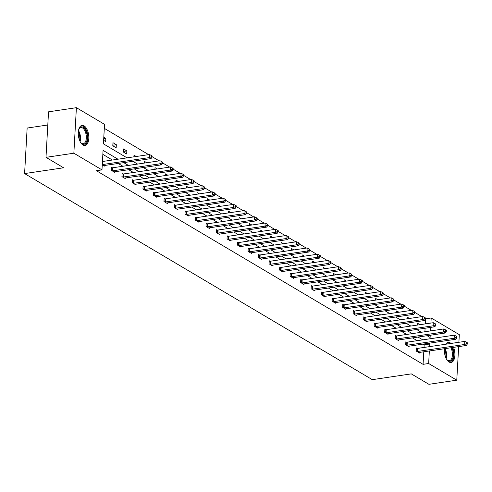 <?xml version="1.0" encoding="UTF-8"?>
<svg xmlns="http://www.w3.org/2000/svg" width="492" height="492" viewBox="0 0 492 492"><rect width="100%" height="100%" fill="white"/><g stroke="black" fill="none" stroke-linecap="round" stroke-linejoin="round"><path stroke-width="0.74" d="M453.538 347.37A10.172 5.123 -98.4 0 1 451.121 362.487A10.172 5.123 -98.4 0 1 449.091 362.026A10.172 5.123 -98.4 0 1 444.417 348.73A7.884 3.967 81.6 0 1 445.555 351.958A7.884 3.967 81.6 0 1 445.715 357.487M445.709 344.24A10.172 5.123 -98.4 0 1 448.132 342.364A10.172 5.123 -98.4 0 1 450.162 342.832A10.172 5.123 -98.4 0 1 450.998 343.453M83.013 145.035A10.172 5.123 -98.4 0 1 78.29 134.23A10.172 5.123 -98.4 0 1 82.053 125.374A10.172 5.123 -98.4 0 1 84.083 125.841A10.172 5.123 -98.4 0 1 88.806 136.641A10.172 5.123 -98.4 0 1 85.042 145.497A10.172 5.123 -98.4 0 1 83.013 145.035M47.798 124.986L27.146 128.049L24.6 173.578L372.29 379.664L411.294 373.877L428.913 384.32L456.773 380.181L428.649 363.508L429.35 350.962M24.6 173.578L63.609 167.784L45.99 157.342L48.536 111.819L76.395 107.68L104.525 124.353L103.437 143.855L127.053 157.858M425.34 323.89L425.322 318.632M421.908 316.614L414.811 312.402M411.398 310.384L404.301 306.178M400.888 304.154L393.791 299.948M390.384 297.924L383.28 293.718M379.873 291.695L372.77 287.488M369.363 285.465L362.266 281.258M358.853 279.235L351.755 275.028M348.342 273.005L341.245 268.798M337.832 266.775L330.735 262.568M327.321 260.545L320.224 256.338M316.817 254.321L309.714 250.108M306.307 248.091L299.204 243.878M295.797 241.861L288.699 237.654M285.286 235.631L278.189 231.424M274.776 229.401L267.679 225.195M264.265 223.171L257.168 218.965M253.755 216.941L246.658 212.735M243.251 210.711L236.148 206.505M232.741 204.481L225.637 200.275M222.23 198.251L215.133 194.045M211.72 192.021L204.623 187.815M201.21 185.792L194.112 181.585M190.699 179.568L183.602 175.355M180.189 173.338L173.092 169.125M169.685 167.108L162.581 162.901M159.174 160.878L152.071 156.671M148.664 154.648L104.298 128.35M425.623 318.81L431.195 317.986L459.319 334.658L458.895 342.278M458.655 346.614L456.773 380.181M45.99 157.342L73.855 153.209L76.395 107.68M406.613 342.186L405.863 341.737L405.691 344.812L409.055 346.811L409.092 346.183M385.593 329.726L384.842 329.277L384.67 332.358L388.04 334.351L388.071 333.724M364.578 317.266L363.822 316.823L363.649 319.898L367.02 321.891L367.057 321.264M343.557 304.806L342.801 304.363L342.635 307.438L345.999 309.437L346.036 308.804M322.537 292.353L321.786 291.904L321.614 294.979L324.984 296.977L325.015 296.344M301.522 279.893L300.766 279.444L300.594 282.519L303.964 284.517L304.001 283.89M280.502 267.433L279.745 266.984L279.573 270.059L282.943 272.058L282.98 271.43M259.481 254.973L258.731 254.524L258.558 257.605L261.922 259.598L261.959 258.97M238.46 242.513L237.71 242.07L237.538 245.145L240.908 247.138L240.939 246.51M217.446 230.053L216.689 229.61L216.517 232.685L219.887 234.684L219.924 234.051M196.425 217.599L195.668 217.15L195.496 220.225L198.866 222.224L198.903 221.591M175.404 205.139L174.654 204.69L174.482 207.765L177.846 209.764L177.883 209.137M154.39 192.679L153.633 192.231L153.461 195.312L156.831 197.304L156.862 196.677M133.369 180.22L132.612 179.777L132.44 182.852L135.81 184.844L135.847 184.217M112.348 167.76L111.598 167.317L111.426 170.392L114.79 172.391L114.827 171.757M424.018 347.457L424.166 344.837L422.966 344.123M417.167 340.685L412.456 337.893M406.656 334.455L401.946 331.663M396.146 328.226L391.435 325.433M385.636 321.996L380.925 319.203M375.125 315.766L370.414 312.974M364.615 309.536L359.91 306.744M354.111 303.306L349.4 300.52M343.601 297.082L338.89 294.29M333.09 290.852L328.379 288.06M322.58 284.622L317.869 281.83M312.069 278.392L307.359 275.6M301.559 272.162L296.848 269.37M291.049 265.932L286.344 263.14M280.545 259.702L275.834 256.91M270.034 253.472L265.323 250.68M259.524 247.242L254.813 244.45M249.013 241.012L244.303 238.22M238.503 234.782L233.792 231.99M227.993 228.552L223.282 225.767M217.482 222.329L212.778 219.537M206.972 216.099L202.267 213.307M196.468 209.869L191.757 207.077M185.958 203.639L181.247 200.847M175.447 197.409L170.736 194.617M164.937 191.179L160.226 188.387M154.427 184.949L149.716 182.157M143.916 178.719L139.211 175.927M133.406 172.489L128.701 169.697M122.902 166.259L118.191 163.467M112.391 160.029L102.846 154.377M117.963 159.205L103.068 150.38L101.979 169.881L96.407 170.706L423.077 364.338L423.778 351.792M104.316 165.527L104.279 166.161L102.256 164.955M122.859 173.99L122.102 173.547L121.93 176.622L125.3 178.614L125.337 177.987M143.879 186.45L143.123 186.001L142.951 189.082L146.321 191.074L146.358 190.447M164.894 198.909L164.143 198.46L163.971 201.535L167.342 203.534L167.372 202.907M185.915 211.369L185.164 210.92L184.992 213.995L188.356 215.994L188.393 215.367M206.935 223.829L206.179 223.38L206.007 226.455L209.377 228.454L209.414 227.821M227.956 236.283L227.199 235.84L227.027 238.915L230.397 240.914L230.434 240.28M248.97 248.743L248.22 248.3L248.048 251.375L251.418 253.368L251.449 252.74M269.991 261.203L269.235 260.754L269.069 263.835L272.433 265.828L272.47 265.2M291.012 273.663L290.255 273.214L290.083 276.289L293.453 278.288L293.49 277.66M312.026 286.123L311.276 285.674L311.104 288.749L314.474 290.747L314.505 290.12M333.047 298.576L332.297 298.134L332.125 301.209L335.489 303.207L335.526 302.574M354.068 311.036L353.311 310.593L353.139 313.668L356.509 315.661L356.546 315.034M375.088 323.496L374.332 323.053L374.16 326.128L377.53 328.121L377.567 327.494M396.103 335.956L395.353 335.507L395.181 338.582L398.551 340.581L398.582 339.954M417.124 348.416L416.373 347.967L416.201 351.042L419.565 353.041L419.602 352.413M423.077 364.338L428.649 363.508M101.979 169.881L73.855 153.209M429.59 346.626L429.737 344.006L428.538 343.293M427.118 335.716L430.106 337.487L430.229 335.255M430.469 330.919L430.666 327.401M430.912 323.066L431.195 317.986M132.852 161.296L137.563 164.082M143.363 167.52L148.074 170.312M153.873 173.75L158.578 176.542M164.383 179.98L169.088 182.772M174.888 186.21L179.598 189.002M185.398 192.44L190.109 195.232M195.908 198.67L200.619 201.462M206.419 204.9L211.13 207.692M216.929 211.13L221.64 213.922M227.439 217.359L232.144 220.152M237.95 223.589L242.654 226.382M248.454 229.819L253.165 232.605M258.964 236.043L263.675 238.835M269.475 242.273L274.185 245.065M279.985 248.503L284.696 251.295M290.495 254.733L295.206 257.525M301.006 260.963L305.71 263.755M311.516 267.193L316.221 269.985M322.02 273.423L326.731 276.215M332.531 279.653L337.241 282.445M343.041 285.883L347.752 288.675M353.551 292.113L358.262 294.905M364.062 298.343L368.772 301.135M374.572 304.573L379.277 307.359M385.082 310.796L389.787 313.588M395.586 317.026L400.297 319.818M406.097 323.256L410.808 326.048M416.607 329.486L421.318 332.278M422.739 339.855L418.028 337.063M412.228 333.625L407.517 330.839M401.718 327.401L397.007 324.609M391.208 321.171L386.497 318.379M380.697 314.942L375.993 312.149M370.187 308.712L365.482 305.919M359.683 302.482L354.972 299.69M349.172 296.252L344.462 293.46M338.662 290.022L333.951 287.23M328.152 283.792L323.441 281M317.641 277.562L312.93 274.77M307.131 271.332L302.426 268.54M296.621 265.102L291.916 262.316M286.116 258.878L281.406 256.086M275.606 252.648L270.895 249.856M265.096 246.418L260.385 243.626M254.585 240.188L249.875 237.396M244.075 233.958L239.364 231.166M233.565 227.728L228.86 224.936M223.054 221.498L218.35 218.706M212.55 215.268L207.839 212.476M202.04 209.038L197.329 206.246M191.529 202.809L186.819 200.016M181.019 196.579L176.308 193.787M170.509 190.355L165.798 187.563M159.998 184.125L155.287 181.333M149.488 177.895L144.783 175.103M138.984 171.665L134.273 168.873M128.474 165.435L123.763 162.643M424.897 331.749L425.094 328.226M417.653 325.034L417.745 323.361L419.983 324.689M407.142 318.804L407.235 317.131L409.473 318.459M396.632 312.574L396.724 310.901L398.969 312.229M386.122 306.344L386.22 304.671L388.459 305.999M375.617 300.114L375.71 298.441L377.948 299.769M365.107 293.884L365.199 292.211L367.438 293.539M354.597 287.654L354.689 285.981L356.928 287.31M344.086 281.43L344.179 279.757L346.417 281.08M333.576 275.2L333.668 273.527L335.907 274.85M323.066 268.97L323.158 267.297L325.403 268.62M312.555 262.74L312.654 261.067L314.892 262.396M302.051 256.51L302.143 254.838L304.382 256.166M291.541 250.28L291.633 248.608L293.872 249.936M281.03 244.05L281.123 242.378L283.361 243.706M270.52 237.82L270.612 236.148L272.851 237.476M260.01 231.591L260.102 229.918L262.341 231.246M249.499 225.361L249.592 223.688L251.83 225.016M238.989 219.131L239.087 217.458L241.326 218.786M228.485 212.907L228.577 211.228L230.816 212.556M217.974 206.677L218.067 205.004L220.305 206.326M207.464 200.447L207.556 198.774L209.795 200.096M196.954 194.217L197.046 192.544L199.285 193.873M186.443 187.987L186.536 186.314L188.774 187.643M175.933 181.757L176.025 180.084L178.264 181.413M165.423 175.527L165.521 173.854L167.76 175.183M154.918 169.297L155.011 167.624L157.249 168.953M144.408 163.067L144.5 161.394L146.739 162.723M133.898 156.837L133.99 155.165L136.229 156.493M126.678 154.008L123.308 152.016L123.48 148.935L126.85 150.933L126.678 154.008M116.167 147.778L112.797 145.786L112.969 142.705L116.34 144.703L116.167 147.778M103.8 137.274L105.829 138.473L105.657 141.548L103.627 140.349M424.166 344.837L429.737 344.006M103.72 138.787L105.829 138.473M112.828 145.226L116.34 144.703M123.338 151.456L126.85 150.933M102.275 164.58A1.304 0.424 -176.8 0 0 102.336 164.574L149.365 157.594L151.05 158.59L104.021 165.57A1.304 0.424 -176.8 0 0 103.652 165.663L103.529 165.712M102.447 161.505A1.304 0.424 -176.8 0 0 102.508 161.499L149.537 154.519L149.365 157.594L151.37 156.757L152.046 157.157L152.114 155.921L151.444 155.527L151.37 156.757M151.444 155.527L149.537 154.519M151.05 158.59L152.046 157.157M112.176 170.835L112.379 170.835A1.304 0.424 -176.8 0 0 112.846 170.804L159.875 163.824L161.56 164.82L114.531 171.8A1.304 0.424 -176.8 0 0 114.162 171.892L114.039 171.942M111.567 167.766L112.551 167.76A1.304 0.424 -176.8 0 0 113.019 167.729L160.048 160.749L159.875 163.824L161.88 162.987L162.557 163.381L162.624 162.151L161.954 161.751L161.88 162.987M161.954 161.751L160.048 160.749M161.56 164.82L162.557 163.381M122.686 177.065L122.889 177.065A1.304 0.424 -176.8 0 0 123.357 177.034L170.386 170.054L172.071 171.05L125.036 178.03A1.304 0.424 -176.8 0 0 124.673 178.122L124.55 178.172M122.078 173.996L123.061 173.99A1.304 0.424 -176.8 0 0 123.529 173.959L170.558 166.979L170.386 170.054L172.391 169.211L173.067 169.611L173.135 168.381L172.458 167.981L172.391 169.211M172.458 167.981L170.558 166.979M172.071 171.05L173.067 169.611M78.591 130.023A8.801 4.434 -98.4 0 1 79.052 128.873A8.801 4.434 -98.4 0 1 86.826 133.75A8.801 4.434 -98.4 0 1 86.026 142.692A8.801 4.434 -98.4 0 1 81.149 143.024A8.801 4.434 -98.4 0 1 80.38 142.059M80.928 142.772A8.149 4.102 81.6 0 0 83.296 143.713A8.149 4.102 81.6 0 0 85.959 133.965A8.149 4.102 81.6 0 0 80.903 127.588A8.149 4.102 81.6 0 0 78.904 129.175M84.396 145.515A10.104 5.092 81.6 0 0 87.441 133.48A10.104 5.092 81.6 0 0 81.432 125.546M446.724 344.086A8.801 4.434 -98.4 0 1 448.2 343.865M451.877 347.623A8.801 4.434 -98.4 0 1 452.904 350.741A8.801 4.434 -98.4 0 1 452.105 359.683A8.801 4.434 -98.4 0 1 447.228 360.015A8.801 4.434 -98.4 0 1 446.459 359.049M447.007 359.763A8.149 4.102 81.6 0 0 449.374 360.704A8.149 4.102 81.6 0 0 452.037 350.962A8.149 4.102 81.6 0 0 450.936 347.758M450.481 362.506A10.104 5.092 81.6 0 0 453.526 350.47A10.104 5.092 81.6 0 0 452.609 347.512M450.045 343.594A10.104 5.092 81.6 0 0 447.517 342.537M133.197 183.295L133.4 183.295A1.304 0.424 -176.8 0 0 133.867 183.264L180.896 176.284L182.581 177.28L135.546 184.26A1.304 0.424 -176.8 0 0 135.183 184.352L135.06 184.402M132.588 180.226L133.572 180.22A1.304 0.424 -176.8 0 0 134.033 180.189L181.068 173.209L180.896 176.284L182.901 175.441L183.577 175.841L183.645 174.611L182.969 174.211L182.901 175.441M182.969 174.211L181.068 173.209M182.581 177.28L183.577 175.841M143.707 189.525L143.91 189.525A1.304 0.424 -176.8 0 0 144.371 189.494L191.406 182.514L193.092 183.51L146.056 190.49A1.304 0.424 -176.8 0 0 145.687 190.582L145.564 190.632M143.098 186.456L144.082 186.45A1.304 0.424 -176.8 0 0 144.543 186.419L191.579 179.432L191.406 182.514L193.411 181.671L194.082 182.071L194.155 180.841L193.479 180.441L193.411 181.671M193.479 180.441L191.579 179.432M193.092 183.51L194.082 182.071M154.217 195.755L154.42 195.755A1.304 0.424 -176.8 0 0 154.882 195.724L201.917 188.737L203.602 189.74L156.567 196.72A1.304 0.424 -176.8 0 0 156.198 196.812L156.075 196.862M153.609 192.679L154.593 192.679A1.304 0.424 -176.8 0 0 155.054 192.649L202.089 185.662L201.917 188.737L203.922 187.901L204.592 188.301L204.666 187.071L203.989 186.671L203.922 187.901M203.989 186.671L202.089 185.662M203.602 189.74L204.592 188.301M164.722 201.984L164.931 201.984A1.304 0.424 -176.8 0 0 165.392 201.954L212.427 194.967L214.106 195.97L167.077 202.95A1.304 0.424 -176.8 0 0 166.708 203.042L166.585 203.085M164.119 198.909L165.097 198.909A1.304 0.424 -176.8 0 0 165.564 198.873L212.593 191.892L212.427 194.967L214.432 194.131L215.102 194.531L215.17 193.301L214.5 192.901L214.432 194.131M214.5 192.901L212.593 191.892M214.106 195.97L215.102 194.531M175.232 208.214L175.435 208.214A1.304 0.424 -176.8 0 0 175.902 208.184L222.931 201.197L224.616 202.2L177.587 209.18A1.304 0.424 -176.8 0 0 177.218 209.272L177.095 209.315M174.629 205.139L175.607 205.139A1.304 0.424 -176.8 0 0 176.075 205.102L223.104 198.122L222.931 201.197L224.942 200.361L225.613 200.761L225.68 199.531L225.01 199.131L224.942 200.361M225.01 199.131L223.104 198.122M224.616 202.2L225.613 200.761M185.742 214.444L185.945 214.444A1.304 0.424 -176.8 0 0 186.413 214.407L233.442 207.427L235.127 208.43L188.098 215.41A1.304 0.424 -176.8 0 0 187.729 215.496L187.606 215.545M185.14 211.369L186.117 211.369A1.304 0.424 -176.8 0 0 186.585 211.332L233.614 204.352L233.442 207.427L235.447 206.591L236.123 206.991L236.191 205.761L235.52 205.361L235.447 206.591M235.52 205.361L233.614 204.352M235.127 208.43L236.123 206.991M196.253 220.674L196.456 220.674A1.304 0.424 -176.8 0 0 196.923 220.637L243.952 213.657L245.637 214.653L198.608 221.64A1.304 0.424 -176.8 0 0 198.239 221.726L198.116 221.775M195.644 217.599L196.628 217.599A1.304 0.424 -176.8 0 0 197.095 217.562L244.124 210.582L243.952 213.657L245.957 212.821L246.633 213.22L246.701 211.99L246.025 211.591L245.957 212.821M246.025 211.591L244.124 210.582M245.637 214.653L246.633 213.22M206.763 226.904L206.966 226.904A1.304 0.424 -176.8 0 0 207.433 226.867L254.462 219.887L256.147 220.883L209.112 227.87A1.304 0.424 -176.8 0 0 208.749 227.956L208.626 228.005M206.154 223.829L207.138 223.823A1.304 0.424 -176.8 0 0 207.599 223.792L254.635 216.812L254.462 219.887L256.467 219.051L257.144 219.45L257.211 218.22L256.535 217.821L256.467 219.051M256.535 217.821L254.635 216.812M256.147 220.883L257.144 219.45M217.273 233.134L217.476 233.134A1.304 0.424 -176.8 0 0 217.938 233.097L264.973 226.117L266.658 227.113L219.623 234.094A1.304 0.424 -176.8 0 0 219.26 234.186L219.131 234.235M216.665 230.059L217.648 230.053A1.304 0.424 -176.8 0 0 218.11 230.022L265.145 223.042L264.973 226.117L266.978 225.281L267.648 225.68L267.722 224.45L267.045 224.051L266.978 225.281M267.045 224.051L265.145 223.042M266.658 227.113L267.648 225.68M227.784 239.364L227.987 239.358A1.304 0.424 -176.8 0 0 228.448 239.327L275.483 232.347L277.168 233.343L230.133 240.324A1.304 0.424 -176.8 0 0 229.764 240.416L229.641 240.465M227.175 236.289L228.159 236.283A1.304 0.424 -176.8 0 0 228.62 236.252L275.655 229.272L275.483 232.347L277.488 231.511L278.158 231.904L278.232 230.674L277.556 230.274L277.488 231.511M277.556 230.274L275.655 229.272M277.168 233.343L278.158 231.904M238.288 245.588L238.497 245.588A1.304 0.424 -176.8 0 0 238.958 245.557L285.993 238.577L287.672 239.573L240.643 246.553A1.304 0.424 -176.8 0 0 240.274 246.646L240.151 246.695M237.685 242.519L238.663 242.513A1.304 0.424 -176.8 0 0 239.13 242.482L286.159 235.502L285.993 238.577L287.998 237.734L288.669 238.134L288.736 236.904L288.066 236.504L287.998 237.734M288.066 236.504L286.159 235.502M287.672 239.573L288.669 238.134M248.798 251.818L249.001 251.818A1.304 0.424 -176.8 0 0 249.469 251.787L296.498 244.807L298.183 245.803L251.154 252.783A1.304 0.424 -176.8 0 0 250.785 252.876L250.662 252.925M248.196 248.749L249.173 248.743A1.304 0.424 -176.8 0 0 249.641 248.712L296.67 241.732L296.498 244.807L298.509 243.964L299.179 244.364L299.247 243.134L298.576 242.734L298.509 243.964M298.576 242.734L296.67 241.732M298.183 245.803L299.179 244.364M259.309 258.048L259.512 258.048A1.304 0.424 -176.8 0 0 259.979 258.017L307.008 251.037L308.693 252.033L261.664 259.013A1.304 0.424 -176.8 0 0 261.295 259.106L261.172 259.155M258.706 254.979L259.684 254.973A1.304 0.424 -176.8 0 0 260.151 254.942L307.18 247.956L307.008 251.037L309.013 250.194L309.689 250.594L309.757 249.364L309.087 248.964L309.013 250.194M309.087 248.964L307.18 247.956M308.693 252.033L309.689 250.594M269.819 264.278L270.022 264.278A1.304 0.424 -176.8 0 0 270.489 264.247L317.518 257.267L319.203 258.263L272.174 265.243A1.304 0.424 -176.8 0 0 271.805 265.336L271.682 265.385M269.21 261.203L270.194 261.203A1.304 0.424 -176.8 0 0 270.661 261.172L317.691 254.186L317.518 257.267L319.523 256.424L320.2 256.824L320.267 255.594L319.591 255.194L319.523 256.424M319.591 255.194L317.691 254.186M319.203 258.263L320.2 256.824M280.329 270.508L280.532 270.508A1.304 0.424 -176.8 0 0 281 270.477L328.029 263.491L329.714 264.493L282.679 271.473A1.304 0.424 -176.8 0 0 282.316 271.566L282.193 271.609M279.72 267.433L280.704 267.433A1.304 0.424 -176.8 0 0 281.166 267.396L328.201 260.416L328.029 263.491L330.034 262.654L330.71 263.054L330.778 261.824L330.101 261.424L330.034 262.654M330.101 261.424L328.201 260.416M329.714 264.493L330.71 263.054M290.84 276.738L291.043 276.738A1.304 0.424 -176.8 0 0 291.504 276.707L338.539 269.721L340.224 270.723L293.189 277.703A1.304 0.424 -176.8 0 0 292.826 277.796L292.697 277.839M290.231 273.663L291.215 273.663A1.304 0.424 -176.8 0 0 291.676 273.626L338.711 266.646L338.539 269.721L340.544 268.884L341.214 269.284L341.288 268.054L340.612 267.654L340.544 268.884M340.612 267.654L338.711 266.646M340.224 270.723L341.214 269.284M301.35 282.968L301.553 282.968A1.304 0.424 -176.8 0 0 302.014 282.931L349.049 275.95L350.734 276.953L303.699 283.933A1.304 0.424 -176.8 0 0 303.33 284.025L303.207 284.068M300.741 279.893L301.725 279.893A1.304 0.424 -176.8 0 0 302.186 279.856L349.222 272.875L349.049 275.95L351.054 275.114L351.725 275.514L351.798 274.284L351.122 273.884L351.054 275.114M351.122 273.884L349.222 272.875M350.734 276.953L351.725 275.514M311.854 289.198L312.063 289.198A1.304 0.424 -176.8 0 0 312.525 289.161L359.56 282.18L361.239 283.177L314.21 290.163A1.304 0.424 -176.8 0 0 313.841 290.249L313.718 290.298M311.252 286.123L312.236 286.123A1.304 0.424 -176.8 0 0 312.697 286.086L359.732 279.105L359.56 282.18L361.565 281.344L362.235 281.744L362.303 280.514L361.632 280.114L361.565 281.344M361.632 280.114L359.732 279.105M361.239 283.177L362.235 281.744M322.365 295.428L322.567 295.428A1.304 0.424 -176.8 0 0 323.035 295.391L370.064 288.41L371.749 289.407L324.72 296.393A1.304 0.424 -176.8 0 0 324.351 296.479L324.228 296.528M321.762 292.353L322.74 292.346A1.304 0.424 -176.8 0 0 323.207 292.316L370.236 285.335L370.064 288.41L372.075 287.574L372.745 287.974L372.813 286.744L372.143 286.344L372.075 287.574M372.143 286.344L370.236 285.335M371.749 289.407L372.745 287.974M332.875 301.657L333.078 301.657A1.304 0.424 -176.8 0 0 333.545 301.621L380.574 294.64L382.259 295.637L335.23 302.623A1.304 0.424 -176.8 0 0 334.861 302.709L334.738 302.758M332.272 298.582L333.25 298.576A1.304 0.424 -176.8 0 0 333.717 298.546L380.747 291.565L380.574 294.64L382.579 293.804L383.256 294.204L383.323 292.974L382.653 292.574L382.579 293.804M382.653 292.574L380.747 291.565M382.259 295.637L383.256 294.204M343.385 307.887L343.588 307.881A1.304 0.424 -176.8 0 0 344.056 307.851L391.085 300.87L392.77 301.867L345.741 308.847A1.304 0.424 -176.8 0 0 345.372 308.939L345.249 308.988M342.776 304.812L343.76 304.806A1.304 0.424 -176.8 0 0 344.228 304.776L391.257 297.795L391.085 300.87L393.09 300.034L393.766 300.434L393.834 299.197L393.157 298.804L393.09 300.034M393.157 298.804L391.257 297.795M392.77 301.867L393.766 300.434M353.896 314.111L354.099 314.111A1.304 0.424 -176.8 0 0 354.566 314.08L401.595 307.1L403.28 308.097L356.245 315.077A1.304 0.424 -176.8 0 0 355.882 315.169L355.759 315.218M353.287 311.042L354.271 311.036A1.304 0.424 -176.8 0 0 354.738 311.005L401.767 304.025L401.595 307.1L403.6 306.264L404.276 306.657L404.344 305.427L403.668 305.028L403.6 306.264M403.668 305.028L401.767 304.025M403.28 308.097L404.276 306.657M364.406 320.341L364.609 320.341A1.304 0.424 -176.8 0 0 365.07 320.31L412.105 313.33L413.79 314.327L366.755 321.307A1.304 0.424 -176.8 0 0 366.392 321.399L366.263 321.448M363.797 317.272L364.781 317.266A1.304 0.424 -176.8 0 0 365.242 317.235L412.278 310.255L412.105 313.33L414.11 312.488L414.787 312.887L414.854 311.657L414.178 311.258L414.11 312.488M414.178 311.258L412.278 310.255M413.79 314.327L414.787 312.887M374.916 326.571L375.119 326.571A1.304 0.424 -176.8 0 0 375.581 326.54L422.616 319.56L424.301 320.556L377.266 327.537A1.304 0.424 -176.8 0 0 376.897 327.629L376.774 327.678M374.307 323.502L375.291 323.496A1.304 0.424 -176.8 0 0 375.753 323.465L422.788 316.479L422.616 319.56L424.621 318.718L425.291 319.117L425.365 317.887L424.688 317.488L424.621 318.718M424.688 317.488L422.788 316.479M424.301 320.556L425.291 319.117M385.427 332.801L385.63 332.801A1.304 0.424 -176.8 0 0 386.091 332.77L433.126 325.79L434.805 326.786L387.776 333.767A1.304 0.424 -176.8 0 0 387.407 333.859L387.284 333.908M384.818 329.726L385.802 329.726A1.304 0.424 -176.8 0 0 386.263 329.695L433.298 322.709L433.126 325.79L435.131 324.948L435.801 325.347L435.869 324.117L435.199 323.718L435.131 324.948M435.199 323.718L433.298 322.709M434.805 326.786L435.801 325.347M395.931 339.031L396.134 339.031A1.304 0.424 -176.8 0 0 396.601 339L443.63 332.014L445.315 333.016L398.286 339.997A1.304 0.424 -176.8 0 0 397.917 340.089L397.794 340.138M395.328 335.956L396.306 335.956A1.304 0.424 -176.8 0 0 396.773 335.925L443.802 328.939L443.63 332.014L445.641 331.178L446.312 331.577L446.379 330.347L445.709 329.947L445.641 331.178M445.709 329.947L443.802 328.939M445.315 333.016L446.312 331.577M406.441 345.261L406.644 345.261A1.304 0.424 -176.8 0 0 407.112 345.23L454.141 338.244L455.826 339.246L408.797 346.227A1.304 0.424 -176.8 0 0 408.428 346.319L408.305 346.362M405.838 342.186L406.816 342.186A1.304 0.424 -176.8 0 0 407.284 342.149L454.313 335.169L454.141 338.244L456.146 337.407L456.822 337.807L456.89 336.577L456.219 336.177L456.146 337.407M456.219 336.177L454.313 335.169M455.826 339.246L456.822 337.807M416.952 351.491L417.154 351.491A1.304 0.424 -176.8 0 0 417.622 351.454L464.651 344.474L466.336 345.476L419.307 352.457A1.304 0.424 -176.8 0 0 418.938 352.549L418.815 352.592M416.343 348.416L417.327 348.416A1.304 0.424 -176.8 0 0 417.794 348.379L464.823 341.399L464.651 344.474L466.656 343.637L467.332 344.037L467.4 342.807L466.724 342.407L466.656 343.637M466.724 342.407L464.823 341.399M466.336 345.476L467.332 344.037M102.336 164.574L102.508 161.499M112.379 170.835L112.551 167.76M112.846 170.804L113.019 167.729M122.889 177.065L123.061 173.99M123.357 177.034L123.529 173.959M78.48 130.626A8.149 4.102 -98.4 0 1 80.153 134.833A8.149 4.102 -98.4 0 1 80.091 141.511M79.636 140.497A7.884 3.967 81.6 0 0 79.476 134.968A7.884 3.967 81.6 0 0 78.333 131.727M445.131 348.619A8.149 4.102 -98.4 0 1 446.232 351.823A8.149 4.102 -98.4 0 1 446.176 358.502M133.4 183.295L133.572 180.22M133.867 183.264L134.033 180.189M143.91 189.525L144.082 186.45M144.371 189.494L144.543 186.419M154.42 195.755L154.593 192.679M154.882 195.724L155.054 192.649M164.931 201.984L165.097 198.909M165.392 201.954L165.564 198.873M175.435 208.214L175.607 205.139M175.902 208.184L176.075 205.102M185.945 214.444L186.117 211.369M186.413 214.407L186.585 211.332M196.456 220.674L196.628 217.599M196.923 220.637L197.095 217.562M206.966 226.904L207.138 223.823M207.433 226.867L207.599 223.792M217.476 233.134L217.648 230.053M217.938 233.097L218.11 230.022M227.987 239.358L228.159 236.283M228.448 239.327L228.62 236.252M238.497 245.588L238.663 242.513M238.958 245.557L239.13 242.482M249.001 251.818L249.173 248.743M249.469 251.787L249.641 248.712M259.512 258.048L259.684 254.973M259.979 258.017L260.151 254.942M270.022 264.278L270.194 261.203M270.489 264.247L270.661 261.172M280.532 270.508L280.704 267.433M281 270.477L281.166 267.396M291.043 276.738L291.215 273.663M291.504 276.707L291.676 273.626M301.553 282.968L301.725 279.893M302.014 282.931L302.186 279.856M312.063 289.198L312.236 286.123M312.525 289.161L312.697 286.086M322.567 295.428L322.74 292.346M323.035 295.391L323.207 292.316M333.078 301.657L333.25 298.576M333.545 301.621L333.717 298.546M343.588 307.881L343.76 304.806M344.056 307.851L344.228 304.776M354.099 314.111L354.271 311.036M354.566 314.08L354.738 311.005M364.609 320.341L364.781 317.266M365.07 320.31L365.242 317.235M375.119 326.571L375.291 323.496M375.581 326.54L375.753 323.465M385.63 332.801L385.802 329.726M386.091 332.77L386.263 329.695M396.134 339.031L396.306 335.956M396.601 339L396.773 335.925M406.644 345.261L406.816 342.186M407.112 345.23L407.284 342.149M417.154 351.491L417.327 348.416M417.622 351.454L417.794 348.379"/></g></svg>
